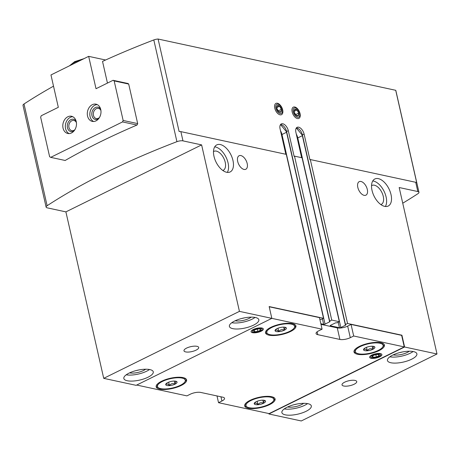 <?xml version="1.0" encoding="UTF-8"?>
<svg xmlns="http://www.w3.org/2000/svg" width="460" height="460" viewBox="0 0 460 460"><rect width="100%" height="100%" fill="white"/><g stroke="black" fill="none" stroke-linecap="round" stroke-linejoin="round"><path stroke-width="0.69" d="M363.63 349.974C364.487 348.657 365.7 348.916 367.281 350.761A5.807 1.938 167.2 0 0 372.876 349.295A5.807 1.938 167.2 0 0 374.82 347.041A5.807 1.938 167.2 0 0 374.681 346.863A5.807 1.938 167.2 0 0 371.168 346.253A5.807 1.938 167.2 0 0 365.573 347.72A5.807 1.938 167.2 0 0 363.59 349.381A5.807 1.938 167.2 0 0 363.63 349.974A5.807 1.938 167.2 0 0 367.281 350.761C368.782 348.691 370.645 348.203 372.876 349.295C373.163 346.966 373.808 346.213 374.82 347.041M254.299 403.926C255.156 402.609 256.37 402.868 257.951 404.714A5.807 1.938 167.2 0 0 263.545 403.247A5.807 1.938 167.2 0 0 265.489 400.993A5.807 1.938 167.2 0 0 265.351 400.809A5.807 1.938 167.2 0 0 261.838 400.206A5.807 1.938 167.2 0 0 256.243 401.672A5.807 1.938 167.2 0 0 254.259 403.334A5.807 1.938 167.2 0 0 254.299 403.926A5.807 1.938 167.2 0 0 257.951 404.714C259.452 402.644 261.314 402.155 263.545 403.247C263.833 400.913 264.477 400.166 265.489 400.993M275.12 330.878C275.977 329.561 277.196 329.826 278.771 331.666A5.807 1.938 167.2 0 0 284.366 330.199A5.807 1.938 167.2 0 0 286.31 327.945A5.807 1.938 167.2 0 0 286.172 327.767A5.807 1.938 167.2 0 0 282.664 327.158A5.807 1.938 167.2 0 0 277.07 328.624A5.807 1.938 167.2 0 0 275.086 330.286A5.807 1.938 167.2 0 0 275.12 330.878A5.807 1.938 167.2 0 0 278.771 331.666C280.272 329.596 282.135 329.107 284.366 330.199C284.654 327.871 285.303 327.117 286.31 327.945M165.79 384.83C166.646 383.513 167.865 383.772 169.441 385.618A5.807 1.938 167.2 0 0 175.036 384.152A5.807 1.938 167.2 0 0 176.979 381.898A5.807 1.938 167.2 0 0 176.841 381.719A5.807 1.938 167.2 0 0 173.334 381.11A5.807 1.938 167.2 0 0 167.739 382.576A5.807 1.938 167.2 0 0 165.755 384.238A5.807 1.938 167.2 0 0 165.79 384.83A5.807 1.938 167.2 0 0 169.441 385.618C170.942 383.548 172.805 383.059 175.036 384.152C175.323 381.823 175.973 381.07 176.979 381.898M265.477 332.269A15.594 5.21 167.2 0 0 267.605 333.707M294.4 327.618A15.594 5.21 167.2 0 0 295.694 325.404M156.147 386.216A15.594 5.21 167.2 0 0 158.274 387.653M185.064 381.57A15.594 5.21 167.2 0 0 186.363 379.356M353.987 351.365A15.594 5.21 167.2 0 0 356.115 352.797M382.904 346.714A15.594 5.21 167.2 0 0 384.203 344.5M244.657 405.312A15.594 5.21 167.2 0 0 246.778 406.749M273.573 400.66A15.594 5.21 167.2 0 0 274.873 398.446M371.536 185.696A10.563 5.802 -116.3 0 1 371.95 185.455A10.563 5.802 -116.3 0 1 381.829 192.361A10.563 5.802 -116.3 0 1 381.3 204.401A10.563 5.802 -116.3 0 1 380.857 204.579M213.492 151.599A10.563 5.802 -116.3 0 1 213.9 151.357A10.563 5.802 -116.3 0 1 223.778 158.263A10.563 5.802 -116.3 0 1 223.249 170.303A10.563 5.802 -116.3 0 1 222.807 170.482M107.45 83.076L102.528 61.404A402.46 134.4 -12.8 0 1 153.812 39.939A5.031 1.679 -12.8 0 1 158.102 39.037L395.715 90.298L416.725 182.781A5.031 1.679 167.2 0 0 415.725 182.298L310.31 159.557L347.553 323.478L401.919 335.208L401.637 335.351L404.265 346.909L269.111 413.603L218.534 402.695L221.927 401.016A7.544 2.518 -12.8 0 0 224.543 398.325A7.544 2.518 -12.8 0 0 222.841 397.204L200.715 392.432A7.544 2.518 -12.8 0 0 190.314 394.197L186.921 395.876L136.712 385.043M268.778 413.534L268.881 413.977L404.599 347.001L437 353.993L301.277 420.963L268.881 413.977M401.919 335.208L404.599 347.001M158.102 39.037L179.112 131.52A5.031 1.679 167.2 0 1 180.866 131.629L286.287 154.37L323.529 318.297L269.157 306.567L271.837 318.36L322.08 329.182L318.688 330.855A7.544 2.518 -12.8 0 0 316.066 333.546A7.544 2.518 -12.8 0 0 317.774 334.667L339.9 339.44A7.544 2.518 -12.8 0 0 350.296 337.674L353.688 336.001L404.265 346.909M103.718 378.344L136.12 385.33L271.837 318.36L239.436 311.368L201.618 144.9L182.971 140.875A5.031 1.679 -12.8 0 0 176.922 141.674A402.46 134.4 -12.8 0 0 47.121 205.723A5.031 1.679 -12.8 0 0 46.115 207.103A5.031 1.679 -12.8 0 0 47.248 207.851L65.895 211.876L103.718 378.344L239.436 311.368M372.042 190.463A15.094 8.291 -116.3 0 1 374.848 178.974A15.094 8.291 -116.3 0 1 388.959 188.841A15.094 8.291 -116.3 0 1 388.205 206.04A15.094 8.291 -116.3 0 1 372.042 190.463M357.817 187.392A7.544 4.146 -116.3 0 1 359.22 181.648A7.544 4.146 -116.3 0 1 366.275 186.582A7.544 4.146 -116.3 0 1 365.895 195.184A7.544 4.146 -116.3 0 1 357.817 187.392M415.725 182.298L417.824 191.544L399.176 187.525L437 353.993M286.557 132.256L281.974 134.515L325.047 324.104L329.947 321.69L329.671 321.091L331.746 320.068L294.503 156.147L302.088 157.78L339.33 321.707L337.26 322.73L335.478 322.88L330.579 325.3A1.006 0.333 -12.8 0 0 330.228 325.657A1.006 0.333 -12.8 0 0 330.458 325.806L339.463 327.75A1.006 0.333 -12.8 0 0 340.848 327.514L345.753 325.099L345.477 324.501L347.553 323.478M331.746 320.068L339.33 321.707M213.992 156.365A15.094 8.291 -116.3 0 1 216.798 144.877A15.094 8.291 -116.3 0 1 230.908 154.744A15.094 8.291 -116.3 0 1 230.155 171.942A15.094 8.291 -116.3 0 1 213.992 156.365M237.699 161.477A7.544 4.146 -116.3 0 1 239.102 155.733A7.544 4.146 -116.3 0 1 246.157 160.666A7.544 4.146 -116.3 0 1 245.778 169.268A7.544 4.146 -116.3 0 1 237.699 161.477M310.31 159.557L309.931 159.741L304.1 134.078L302.404 134.912L345.477 324.501M294.503 156.147L294.124 156.331L288.293 130.669L286.597 131.502L329.671 321.091M274.769 108.18A6.29 3.456 -116.3 0 1 274.585 105.788A6.29 3.456 -116.3 0 1 279.036 104.029A6.29 3.456 -116.3 0 1 282.883 111.82A6.29 3.456 -116.3 0 1 278.783 114.287A6.29 3.456 -116.3 0 1 274.769 108.18M292.157 111.929A6.29 3.456 -116.3 0 1 291.973 109.537A6.29 3.456 -116.3 0 1 296.424 107.784A6.29 3.456 -116.3 0 1 300.271 115.575A6.29 3.456 -116.3 0 1 296.171 118.036A6.29 3.456 -116.3 0 1 292.157 111.929M301.651 157.688L295.884 132.302A6.538 3.594 -116.3 0 1 297.097 127.328A6.538 3.594 -116.3 0 1 304.1 134.078M288.293 130.669A6.538 3.594 -116.3 0 0 281.29 123.918A6.538 3.594 -116.3 0 0 280.077 128.892L285.844 154.278M320.988 324.369L337.272 327.882A7.544 2.518 -12.8 0 0 347.668 326.111L351.06 324.438L401.637 335.351M325.047 324.104A1.006 0.333 -12.8 0 1 323.662 324.34L320.844 323.736M319.855 319.401L321.454 319.32L323.529 318.297M269.209 306.78L319.453 317.618L322.08 329.182M287.12 407.215A15.094 5.043 167.2 0 0 281.888 412.603A15.094 5.043 167.2 0 0 297.718 414.178A15.094 5.043 167.2 0 0 311.322 405.916A15.094 5.043 167.2 0 0 302.335 403.362A15.094 5.043 167.2 0 0 287.12 407.215M392.679 355.126A15.094 5.043 167.2 0 0 387.447 360.513A15.094 5.043 167.2 0 0 403.282 362.083A15.094 5.043 167.2 0 0 416.881 353.826A15.094 5.043 167.2 0 0 407.893 351.273A15.094 5.043 167.2 0 0 392.679 355.126M344.643 382.191A7.544 2.518 167.2 0 0 342.027 384.888A7.544 2.518 167.2 0 0 349.939 385.675A7.544 2.518 167.2 0 0 356.741 381.541A7.544 2.518 167.2 0 0 352.251 380.265A7.544 2.518 167.2 0 0 344.643 382.191M129.07 373.117A15.094 5.043 167.2 0 0 123.838 378.505A15.094 5.043 167.2 0 0 139.667 380.081A15.094 5.043 167.2 0 0 153.272 371.818A15.094 5.043 167.2 0 0 144.285 369.265A15.094 5.043 167.2 0 0 129.07 373.117M234.629 321.028A15.094 5.043 167.2 0 0 229.396 326.416A15.094 5.043 167.2 0 0 245.232 327.986A15.094 5.043 167.2 0 0 258.83 319.729A15.094 5.043 167.2 0 0 249.843 317.176A15.094 5.043 167.2 0 0 234.629 321.028M186.593 348.093A7.544 2.518 167.2 0 0 183.977 350.79A7.544 2.518 167.2 0 0 191.889 351.578A7.544 2.518 167.2 0 0 198.691 347.444A7.544 2.518 167.2 0 0 194.2 346.167A7.544 2.518 167.2 0 0 186.593 348.093M46.115 207.103L23 105.374A5.031 1.679 -12.8 0 1 24.006 103.995A402.46 134.4 -12.8 0 1 53.515 86.169M395.715 90.298A5.031 1.679 -12.8 0 1 395.847 90.562L418.962 192.291A5.031 1.679 -12.8 0 1 417.956 193.671A402.46 134.4 -12.8 0 1 402.741 203.205M64.9 160.413L65.073 160.523A402.46 134.4 -12.8 0 1 137.08 124.988L137.701 123.705L128.668 83.938L127.627 83.369A402.46 134.4 167.2 0 0 127.523 83.415M65.895 211.876L201.618 144.9M417.824 191.544A5.031 1.679 -12.8 0 1 418.962 192.291M351.06 324.438L353.688 336.001M216.999 395.945L218.534 402.695M270.917 327.301A15.594 5.21 167.2 0 0 265.512 332.867A15.594 5.21 167.2 0 0 281.871 334.489A15.594 5.21 167.2 0 0 295.924 325.956A15.594 5.21 167.2 0 0 286.637 323.317A15.594 5.21 167.2 0 0 270.917 327.301M161.586 381.248A15.594 5.21 167.2 0 0 156.176 386.82A15.594 5.21 167.2 0 0 172.54 388.441A15.594 5.21 167.2 0 0 186.593 379.908A15.594 5.21 167.2 0 0 177.307 377.269A15.594 5.21 167.2 0 0 161.586 381.248M359.427 346.391A15.594 5.21 167.2 0 0 354.016 351.963A15.594 5.21 167.2 0 0 370.38 353.585A15.594 5.21 167.2 0 0 384.433 345.052A15.594 5.21 167.2 0 0 375.147 342.412A15.594 5.21 167.2 0 0 359.427 346.391M250.096 400.344A15.594 5.21 167.2 0 0 244.685 405.916A15.594 5.21 167.2 0 0 261.05 407.537A15.594 5.21 167.2 0 0 275.103 399.004A15.594 5.21 167.2 0 0 265.817 396.365A15.594 5.21 167.2 0 0 250.096 400.344M253.27 329.509A6.29 2.099 167.2 0 0 251.321 330.935A6.29 2.099 167.2 0 0 257.686 332.407A6.29 2.099 167.2 0 0 262.792 328.331A6.29 2.099 167.2 0 0 253.27 329.509M371.806 355.08A6.29 2.099 167.2 0 0 369.857 356.511A6.29 2.099 167.2 0 0 376.222 357.983A6.29 2.099 167.2 0 0 381.328 353.907A6.29 2.099 167.2 0 0 371.806 355.08M214.716 146.843A15.094 8.291 -116.3 0 1 226.009 157.159A15.094 8.291 -116.3 0 1 227.326 172.396M372.767 180.941A15.094 8.291 -116.3 0 1 384.054 191.256A15.094 8.291 -116.3 0 1 385.376 206.494M231.788 322.713A15.094 5.043 167.2 0 0 255.076 317.423M235.163 320.775A10.062 3.358 167.2 0 0 251.194 317.13M241.615 318.492A8.36 2.794 167.2 0 0 244.386 317.866M389.838 356.81A15.094 5.043 167.2 0 0 413.126 351.52M393.214 354.873A10.062 3.358 167.2 0 0 409.245 351.227M399.665 352.59A8.36 2.794 167.2 0 0 402.437 351.963M126.224 374.802A15.094 5.043 167.2 0 0 149.511 369.512M129.599 372.864A10.062 3.358 167.2 0 0 145.63 369.219M136.056 370.587A8.36 2.794 167.2 0 0 138.828 369.955M284.274 408.9A15.094 5.043 167.2 0 0 307.562 403.61M287.649 406.962A10.062 3.358 167.2 0 0 303.68 403.316M294.107 404.685A8.36 2.794 167.2 0 0 296.878 404.053M250.936 400.528A14.26 4.761 167.2 0 0 245.985 405.616A14.26 4.761 167.2 0 0 260.952 407.106A14.26 4.761 167.2 0 0 273.803 399.297A14.26 4.761 167.2 0 0 265.311 396.882A14.26 4.761 167.2 0 0 250.936 400.528M360.266 346.575A14.26 4.761 167.2 0 0 355.315 351.67A14.26 4.761 167.2 0 0 370.283 353.153A14.26 4.761 167.2 0 0 383.134 345.351A14.26 4.761 167.2 0 0 374.641 342.936A14.26 4.761 167.2 0 0 360.266 346.575M162.426 381.432A14.26 4.761 167.2 0 0 157.481 386.526A14.26 4.761 167.2 0 0 172.442 388.01A14.26 4.761 167.2 0 0 185.294 380.202A14.26 4.761 167.2 0 0 176.801 377.786A14.26 4.761 167.2 0 0 162.426 381.432M271.756 327.48A14.26 4.761 167.2 0 0 266.811 332.574A14.26 4.761 167.2 0 0 281.773 334.058A14.26 4.761 167.2 0 0 294.624 326.255A14.26 4.761 167.2 0 0 286.131 323.84A14.26 4.761 167.2 0 0 271.756 327.48M174.34 381.075L175.036 384.152M168.659 382.174L169.441 385.618M283.67 327.123L284.366 330.199M277.989 328.221L278.771 331.666M262.844 400.171L263.545 403.247M257.169 401.264L257.951 404.714M372.174 346.219L372.876 349.295M366.499 347.317L367.281 350.761M122.532 121.917L123.148 120.457L114.166 80.92L113.079 80.299L96.019 88.717L88.665 56.35L50.968 74.951L58.322 107.318L41.262 115.736L40.647 117.196L49.628 156.733L50.715 157.355L122.532 121.917L136.976 125.034M50.715 157.355L65.159 160.471M88.665 56.35L105.604 60.001M123.148 120.457L137.678 123.59M114.166 80.92L128.691 84.053M113.079 80.299L127.828 83.478M76.245 121.618A8.803 6.745 -77.8 0 0 71.501 116.265A8.803 6.745 -77.8 0 0 63.054 123.452A8.803 6.745 -77.8 0 0 67.787 133.48A8.803 6.745 -77.8 0 0 74.48 130.329A8.803 6.745 -77.8 0 0 76.245 121.618M100.746 109.526A8.803 6.745 -77.8 0 0 96.008 104.173A8.803 6.745 -77.8 0 0 87.555 111.36A8.803 6.745 -77.8 0 0 92.293 121.388A8.803 6.745 -77.8 0 0 98.986 118.237A8.803 6.745 -77.8 0 0 100.746 109.526M100.924 110.544A5.198 3.985 -77.8 0 0 98.457 108.393A5.198 3.985 -77.8 0 0 93.472 112.631A5.198 3.985 -77.8 0 0 96.266 118.553A5.198 3.985 -77.8 0 0 99.4 117.61M100.659 109.164A6.29 4.819 -77.8 0 0 94.133 108.399A6.29 4.819 -77.8 0 0 92.328 116.765A6.29 4.819 -77.8 0 0 98.59 118.76M97.238 104.61A8.803 6.745 -77.8 0 0 90.085 111.906A8.803 6.745 -77.8 0 0 93.593 121.498M76.418 122.636A5.198 3.985 -77.8 0 0 73.956 120.485A5.198 3.985 -77.8 0 0 68.965 124.729A5.198 3.985 -77.8 0 0 71.76 130.646A5.198 3.985 -77.8 0 0 74.894 129.703M76.153 121.256A6.29 4.819 -77.8 0 0 69.627 120.491A6.29 4.819 -77.8 0 0 67.821 128.857A6.29 4.819 -77.8 0 0 74.083 130.853M72.732 116.702A8.803 6.745 -77.8 0 0 65.579 123.999A8.803 6.745 -77.8 0 0 69.086 133.59M280.893 111.981A3.628 1.995 63.7 0 0 281.382 109.336A3.628 1.995 63.7 0 0 279.582 106.202A3.628 1.995 63.7 0 0 277.299 105.708A3.628 1.995 63.7 0 0 276.816 108.353A3.628 1.995 63.7 0 0 278.616 111.492A3.628 1.995 63.7 0 0 280.893 111.981L281.382 109.336L279.582 106.202L277.299 105.708L276.816 108.353L278.616 111.492L280.893 111.981M280.151 113.493A5.054 2.777 63.7 0 0 281.319 107.117A5.054 2.777 63.7 0 0 275.822 105.932A5.054 2.777 63.7 0 0 280.151 113.493M276.805 107.571L279.582 106.202M278.139 110.935L281.382 109.336M298.281 115.736A3.628 1.995 63.7 0 0 298.764 113.091A3.628 1.995 63.7 0 0 296.97 109.951A3.628 1.995 63.7 0 0 294.688 109.463A3.628 1.995 63.7 0 0 294.204 112.102A3.628 1.995 63.7 0 0 295.998 115.241A3.628 1.995 63.7 0 0 298.281 115.736L298.764 113.091L296.97 109.951L294.688 109.463L294.204 112.102L295.998 115.241L298.281 115.736M297.539 117.242A5.054 2.777 63.7 0 0 298.707 110.866A5.054 2.777 63.7 0 0 293.204 109.681A5.054 2.777 63.7 0 0 297.539 117.242M294.193 111.326L296.97 109.951M295.527 114.689L298.764 113.091M372.422 356.178L373.037 357.276L376.372 357.029L379.092 355.689A3.628 1.213 167.2 0 0 378.476 354.591A3.628 1.213 167.2 0 0 378.39 354.574A3.628 1.213 167.2 0 0 375.141 354.838A3.628 1.213 167.2 0 0 372.796 355.844A3.628 1.213 167.2 0 0 372.422 356.178A3.628 1.213 167.2 0 0 373.037 357.276A3.628 1.213 167.2 0 0 376.372 357.029A3.628 1.213 167.2 0 0 379.092 355.689L378.476 354.591M378.931 356.621A5.054 1.69 167.2 0 0 379.879 356.057A5.054 1.69 167.2 0 0 378.822 353.964A5.054 1.69 167.2 0 0 372.146 355.482A5.054 1.69 167.2 0 0 372.094 357.828A5.054 1.69 167.2 0 0 378.931 356.621M378.701 353.953L379.092 355.689M375.837 354.677L376.372 357.029M372.726 355.913L373.037 357.276M253.885 330.608L254.501 331.7L257.836 331.459L260.555 330.113A3.628 1.213 167.2 0 0 259.94 329.015A3.628 1.213 167.2 0 0 259.848 328.998A3.628 1.213 167.2 0 0 256.605 329.262A3.628 1.213 167.2 0 0 254.259 330.268A3.628 1.213 167.2 0 0 253.885 330.608A3.628 1.213 167.2 0 0 254.501 331.7A3.628 1.213 167.2 0 0 257.836 331.459A3.628 1.213 167.2 0 0 260.555 330.113L259.94 329.015M260.394 331.045A5.054 1.69 167.2 0 0 261.343 330.487A5.054 1.69 167.2 0 0 260.279 328.388A5.054 1.69 167.2 0 0 253.609 329.906A5.054 1.69 167.2 0 0 253.558 332.252A5.054 1.69 167.2 0 0 260.394 331.045M260.164 328.382L260.555 330.113M257.301 329.107L257.836 331.459M254.19 330.337L254.501 331.7M180.866 131.629L182.971 140.875M24.006 103.995L47.121 205.723M153.812 39.939L176.922 141.674M322.414 318.849L323.662 324.34M280.491 130.72A8.176 4.491 -116.3 0 1 281.974 134.515A1.006 0.333 -12.8 0 1 281.399 134.711M286.54 131.755L286.597 131.502A6.538 3.594 -116.3 0 0 280.548 124.539M330.366 325.427L330.458 325.806M338.215 322.259L339.463 327.75M302.358 135.665L297.775 137.925A1.006 0.333 -12.8 0 1 297.206 138.121M296.297 134.13A8.176 4.491 -116.3 0 1 297.775 137.925L340.848 327.514M302.341 135.165L302.404 134.912A6.538 3.594 -116.3 0 0 296.349 127.949M347.668 326.111L350.296 337.674M220.967 396.802L221.927 401.016M317.124 331.804L317.774 334.667M337.272 327.882L339.9 339.44M81.276 59.995A15.094 5.043 167.2 0 0 69.983 65.567M280.519 124.579L286.425 131.681L329.498 321.275M296.32 127.989L302.231 135.09L345.305 324.685M245.519 403.564L245.985 405.616M273.338 397.244L273.803 399.297M354.85 349.611L355.315 351.67M382.668 343.292L383.134 345.351M157.01 384.468L157.481 386.526M184.828 378.149L185.294 380.202M266.34 330.516L266.811 332.574M294.158 324.197L294.624 326.255M84.013 58.644L74.675 61.634L69.443 65.832M379.879 356.057L380.736 355.436M372.094 357.828L371.053 357.633M261.343 330.487L262.2 329.86M253.558 332.252L252.517 332.062"/></g></svg>
